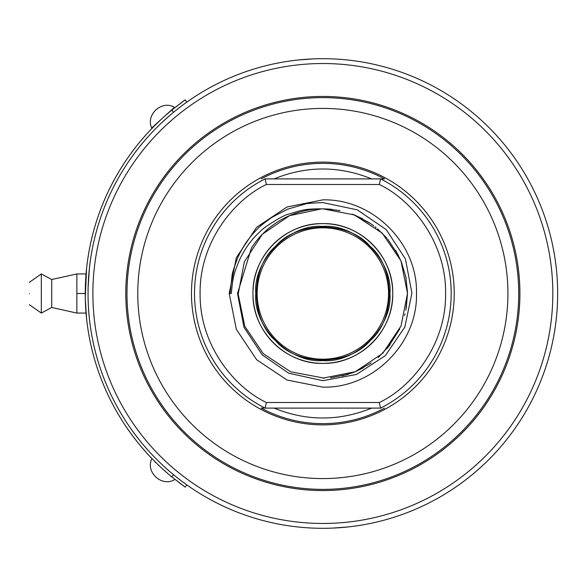 <?xml version="1.0" encoding="UTF-8"?>
<svg xmlns="http://www.w3.org/2000/svg" width="587" height="587" viewBox="0 0 587 587"><rect width="100%" height="100%" fill="white"/><g stroke="black" fill="none" stroke-linecap="round" stroke-linejoin="round"><path stroke-width="0.88" d="M557.65 294.417L557.65 293.5A234.8 234.8 0 0 1 205.677 496.976A234.8 234.8 0 0 1 204.988 90.42A234.8 234.8 0 0 1 557.65 292.708A234.8 234.8 0 0 1 557.65 293.5L557.643 291.262M322.659 528.3L320.612 528.293M322.85 528.3C357.593 526.62 357.593 526.62 322.85 528.3M347.467 527.009L332.8 528.087M328.177 528.241L325.447 528.285M323.041 58.7L325.088 58.707M322.85 58.7C288.107 60.38 288.107 60.38 322.85 58.7M298.233 59.991L312.9 58.913M317.523 58.759L320.253 58.715M180.767 106.57L182.799 105.036M184.714 103.635L185.675 102.938M88.05 293.698L88.057 295.738M88.05 293.302L88.057 291.262M173.459 474.641L171.837 476.93A237.596 237.596 0 0 1 171.837 110.07L173.459 112.359M186.776 102.145L185.162 99.871L171.837 110.07M172.967 109.145L182.917 101.485M184.054 100.656L185.162 99.871M186.776 484.855L185.162 487.129L186.776 484.855M184.054 486.337L182.85 485.464M181.112 484.187L179.138 482.705M171.837 476.93L185.162 487.129M125.787 293.5A197.063 197.063 0 0 1 322.52 96.437A197.063 197.063 0 0 1 519.913 292.84A197.063 197.063 0 0 1 323.18 490.563A197.063 197.063 0 0 1 125.787 293.5M170.538 110.87L173.062 109.072L171.169 110.62M169.093 112.366L166.664 114.458M163.648 117.129L162.54 118.141L163.648 117.129M159.591 120.885C151.857 128.414 151.857 128.414 159.591 120.885M155.643 462.6L153.611 460.267M162.54 468.859L163.648 469.871L162.54 468.859M166.664 472.542C174.897 479.52 174.897 479.52 166.664 472.542M85.328 299.355L86.59 318.66L86.062 313.069L76.868 313.069L76.868 273.931L86.062 273.931L86.59 268.34L85.284 297.433M157.749 126.55L157.316 126.975M155.496 458.19L155.885 458.586M88.05 293.485L88.116 287.85M88.145 286.918L89.4 268.34M88.659 310.354L88.718 311.191M88.732 311.404L89.202 316.76M89.29 317.626L89.4 318.66M88.879 313.245L88.439 307.03M168.52 116.542L161.484 122.932M161.484 464.068L164.969 467.296M88.219 302.444L88.233 302.826M88.263 303.567L88.358 305.482M88.461 307.346L88.578 309.29M191.472 293.5A131.378 131.378 0 0 1 322.571 162.122A131.378 131.378 0 0 1 454.228 292.95A131.378 131.378 0 0 1 323.129 424.878A131.378 131.378 0 0 1 191.472 293.5M384.522 408.104A130.145 130.145 0 0 1 261.178 408.104L380.978 408.104M261.178 178.896A130.145 130.145 0 0 1 384.522 178.896L265.089 178.896L266.432 184.487L379.268 184.487C411.48 199.587 446.281 242.035 445.599 293.5C446.281 344.965 411.48 387.413 379.268 402.513L266.432 402.513L265.089 408.104A128.34 128.34 0 0 1 265.089 178.896L264.722 178.896M379.268 184.487L380.611 178.896A128.34 128.34 0 0 1 380.611 408.104L379.268 402.513M174.471 107.296L151.71 127.973C145.407 114.736 161.902 99.753 174.471 107.296M163.091 469.365C177.773 482.697 177.773 482.697 163.091 469.365C148.416 456.033 148.416 456.033 163.091 469.365M376.597 408.104L371.63 408.104C339.11 421.297 306.59 421.297 274.07 408.104L268.89 408.104M268.758 408.104L265.119 408.104M380.53 408.104L376.883 408.104M269.103 178.896L274.07 178.896C306.59 165.703 339.11 165.703 371.63 178.896L376.81 178.896M376.942 178.896L380.581 178.896M265.17 178.896L268.817 178.896M389.937 293.5C392.828 326.834 356.184 363.478 322.85 360.587C289.516 363.478 252.872 326.834 255.763 293.5C252.872 260.166 289.516 223.522 322.85 226.413C356.184 223.522 392.828 260.166 389.937 293.5M322.85 199.859L287.014 206.991L256.636 227.286L236.341 257.664L229.209 293.5L236.341 329.336L256.636 359.714L287.014 380.009L322.85 387.141C372.884 388.433 417.783 343.534 416.491 293.5C417.783 243.466 372.884 198.567 322.85 199.859M392.732 293.5C393.686 330.841 360.191 364.336 322.85 363.382C285.509 364.336 252.014 330.841 252.968 293.5C252.014 256.159 285.509 222.664 322.85 223.618C360.191 222.664 393.686 256.159 392.732 293.5A69.882 69.882 0 0 1 322.85 363.382A69.882 69.882 0 0 1 252.968 293.5A69.882 69.882 0 0 1 322.85 223.618A69.882 69.882 0 0 1 392.732 293.5M76.868 293.5L85.254 293.5M230.075 293.5L231.3 293.5C232.819 279.118 232.87 275.567 239.643 259.637C245.072 248.272 251.823 239.012 259.88 231.843C262.345 228.182 283.455 214.813 288.753 214.116C302.386 210.036 304.33 208.847 321.705 208.84A84.667 84.667 0 0 0 251.434 248.022L237.515 293.5L243.943 327.223L262.184 354.849L288.745 373.222L322.85 380.699L356.544 374.433L385.358 355.619L404.832 327.091L411.913 293.133L405.426 258.926L386.29 229.671L357.322 209.867L322.85 202.581C311.572 203.051 305.629 203.564 305.027 204.107L287.813 209.104L271.876 217.373C263.247 223.618 258.566 227.367 257.832 228.614C249.248 236.972 242.482 246.848 237.537 258.236C233.89 267.988 232.07 273.74 232.07 275.486L230.067 293.5M321.669 208.84L289.501 215.678L262.36 234.257L244.346 261.78L238.183 294.087L244.794 326.306L263.189 353.579L290.587 371.776L324.273 378.153M329.982 209.133L322.85 208.833L354.526 214.981L382.291 233.208L400.994 260.929L407.517 293.353L401.016 326.027L382.775 353.301L355.289 371.71L322.85 378.167M342.17 375.929L354.944 371.85M356.61 371.145L371.131 363.045M387.464 348.216L399.71 329.013M406.263 307.984L407.517 293.016M407.51 292.634L405.815 276.624M398.36 255.213L387.618 238.975M369.605 222.913L354.394 214.93M345.479 375.086L354.541 372.011L363.28 367.888M362.788 218.848L353.682 214.644M321.705 208.84L332.147 209.346M352.354 214.138L370.903 223.794M395.785 250.502L401.31 261.692M407.517 293.691L405.844 310.23M405.023 313.884L404.597 315.512M390.098 344.929L378.211 357.549M357.109 370.925L353.902 372.268M347.9 374.374L330.466 377.823M326.291 208.906L340.049 210.601M371.432 224.168L373.772 225.863M375.02 226.817L376.069 227.661M377.478 228.82L386.87 238.095M401.229 261.501L406.079 277.974M231.3 293.5L229.627 293.5M76.868 273.931L51.715 279.522L51.715 307.478L76.868 313.069M51.715 279.522L41.325 273.931L41.325 313.069L51.715 307.478M29.35 293.5C29.35 307.926 29.35 307.926 29.35 293.5C29.35 279.074 29.35 279.074 29.35 293.5M370.089 340.739C348.656 366.244 297.051 366.244 275.611 340.739C250.106 319.306 250.106 267.701 275.611 246.261C297.044 220.756 348.649 220.756 370.089 246.261C395.594 267.694 395.594 319.299 370.089 340.739M369.296 247.054A65.685 65.685 0 0 0 257.165 293.5A65.685 65.685 0 0 0 347.988 354.188A65.685 65.685 0 0 0 369.296 247.054M552.822 292.73A229.972 229.972 0 0 1 208.532 493.043A229.972 229.972 0 0 1 207.196 94.727A229.972 229.972 0 0 1 552.822 292.73M126.975 293.5A195.875 195.875 0 0 1 322.402 97.625A195.875 195.875 0 0 1 518.725 292.605A195.875 195.875 0 0 1 323.298 489.375A195.875 195.875 0 0 1 126.975 293.5M507.931 292.722A185.088 185.088 0 0 1 230.985 454.177A185.088 185.088 0 0 1 229.634 133.601A185.088 185.088 0 0 1 507.931 292.722M266.432 402.513C234.22 387.413 199.419 344.965 200.101 293.5C199.419 242.035 234.22 199.587 266.432 184.487M322.982 528.3L325.286 528.285M329.336 528.212L332.037 528.124M334.539 528.007L336.168 527.918M344.393 527.309L349.713 526.759M322.718 58.7L320.414 58.715M316.364 58.788L313.663 58.876M311.161 58.994L309.532 59.082M301.307 59.691L295.987 60.241M156.333 124.026L155.643 124.4M170.098 475.485L170.538 476.13M174.471 479.704C161.902 487.247 145.407 472.264 151.71 459.027M29.35 304.682L41.325 313.069M29.35 282.318L41.325 273.931"/></g></svg>
